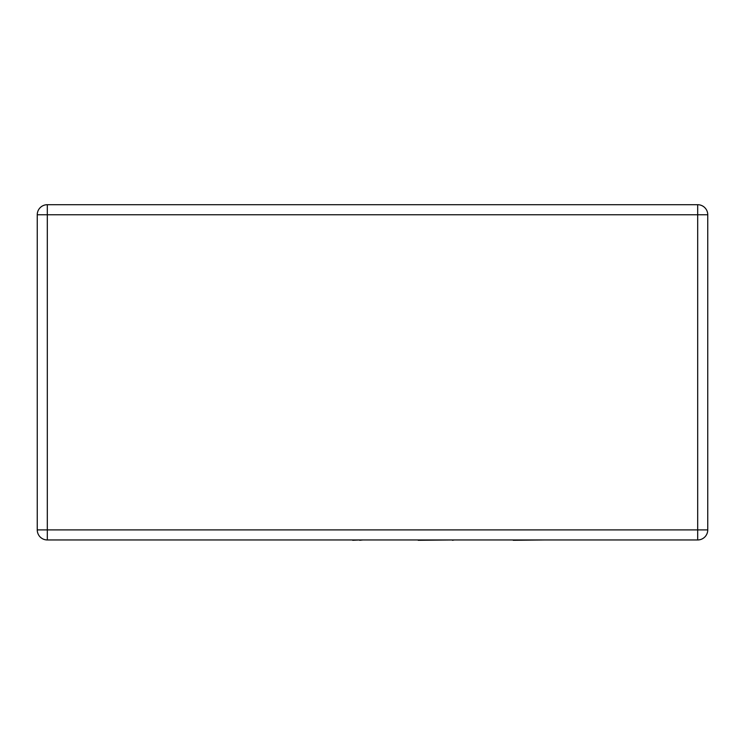 <?xml version="1.0" encoding="UTF-8"?>
<svg xmlns="http://www.w3.org/2000/svg" width="745" height="745" viewBox="0 0 745 745"><rect width="100%" height="100%" fill="white"/><g stroke="black" fill="none" stroke-linecap="round" stroke-linejoin="round"><path stroke-width="1.12" d="M707.75 214.765A10.058 10.058 0 0 0 697.693 204.707L697.693 214.765L707.75 214.765L707.75 529.9L697.693 529.9L697.693 539.957A10.058 10.058 0 0 0 707.75 529.9M47.307 214.765L47.307 204.707A10.058 10.058 0 0 0 37.25 214.765L697.693 214.765L697.693 529.9L37.25 529.9A10.058 10.058 0 0 0 47.307 539.957L47.307 214.765M37.25 214.765L37.25 529.9M47.307 539.957L697.693 539.957M697.693 204.707L47.307 204.707M504.747 539.957L513.231 539.957M544.25 539.957L513.231 540.293M452.476 539.957L418.196 540.293M454.329 539.957L452.476 540.293M367.443 539.957L412.376 539.957M285.596 539.957L165.353 539.957M317.351 539.957L352.72 539.957M359.677 539.957L352.72 540.293M362.824 539.957L359.677 540.293M458.724 539.957L497.036 539.957M655.824 539.957L605.536 539.957"/></g></svg>
